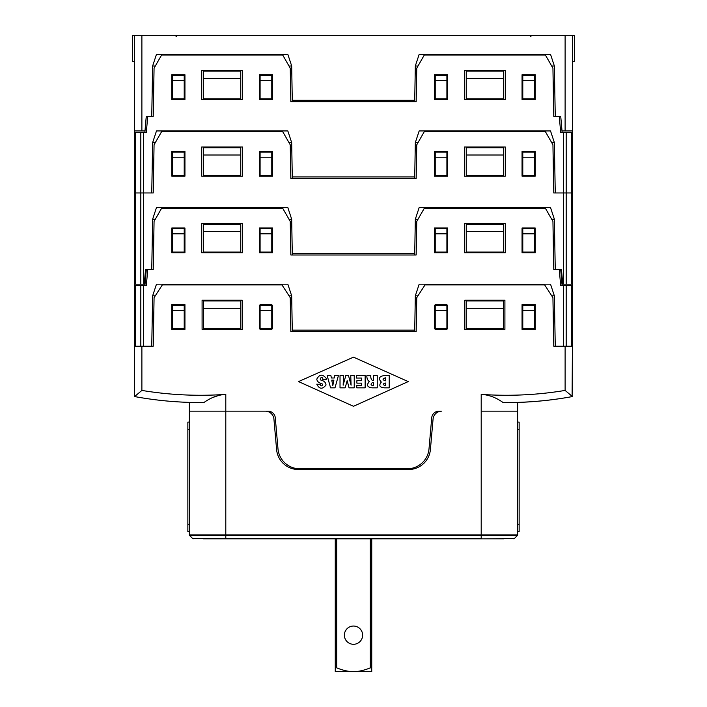 <?xml version="1.0" encoding="UTF-8"?>
<svg xmlns="http://www.w3.org/2000/svg" width="707" height="707" viewBox="0 0 707 707"><rect width="100%" height="100%" fill="white"/><g stroke="black" fill="none" stroke-linecap="round" stroke-linejoin="round"><path stroke-width="1.06" d="M203.616 402.548L203.908 402.548A364.847 364.847 0 0 1 134.586 396.556L134.586 346.2L141.886 346.2L141.886 390.423A357.556 357.556 0 0 0 225.798 394.373L225.798 411.147L265.213 411.147A8.758 8.758 0 0 1 273.936 419.136L276.596 449.537A21.89 21.89 0 0 0 298.398 469.519L408.602 469.519A21.89 21.89 0 0 0 430.404 449.537L433.064 419.136A8.758 8.758 0 0 1 441.787 411.147L438.994 411.147A7.3 7.3 0 0 0 431.721 417.81L429.016 448.812A21.89 21.89 0 0 1 407.205 468.794L299.795 468.794A21.89 21.89 0 0 1 277.984 448.812L275.279 417.81A7.3 7.3 0 0 0 268.006 411.147L189.317 411.147L225.798 411.147L225.798 534.89L481.202 534.89L481.202 535.411L189.529 535.411L192.755 538.628L481.202 538.628L481.202 535.411L517.471 535.411A0.734 0.734 0 0 0 517.683 534.89L517.683 411.147L481.202 411.147L481.202 534.89L517.683 534.89M503.817 538.84L203.183 538.84M481.202 538.84L514.245 538.628A0.734 0.734 0 0 1 513.733 538.84A0.734 0.734 0 0 0 514.245 538.628L517.471 535.411M193.267 538.84A0.734 0.734 0 0 1 192.755 538.628A0.734 0.734 0 0 0 193.267 538.84M225.798 538.84L225.798 534.89L189.317 534.89A0.734 0.734 0 0 0 189.529 535.411A0.734 0.734 0 0 1 189.317 534.89L189.317 531.549L187.859 531.549L187.859 422.088L189.317 422.088L189.317 531.549M191.615 402.451L189.317 402.389L189.317 422.088M336.258 667.717L335.259 667.868L335.259 538.84M336.718 538.84L336.718 667.868C343.001 670.404 348.595 671.668 353.5 671.65L335.259 671.65L335.259 667.868M371.723 667.779L371.741 671.65L353.5 671.65C358.467 671.65 364.061 670.395 370.282 667.868L370.282 538.84M353.5 644.289A9.12 9.12 0 0 1 344.38 635.169A9.12 9.12 0 0 1 353.5 626.04A9.12 9.12 0 0 1 362.62 635.169A9.12 9.12 0 0 1 353.5 644.289L354.472 644.236M371.741 538.84L371.741 667.868L370.282 667.868M352.528 626.093L353.5 626.04M348.719 627.401L347.817 628.028L348.719 627.401M347.376 628.408L346.554 629.248M346.244 629.637L345.131 631.545L346.244 629.637M344.556 633.392L344.424 634.285L344.556 633.392M344.424 636.044L344.556 636.936L344.424 636.044M345.131 638.792L346.244 640.692L345.131 638.792M347.817 642.301L348.719 642.928L347.817 642.301M351.556 644.077L352.528 644.236L351.556 644.077M358.281 642.928L359.183 642.301L358.281 642.928M360.756 640.692L361.869 638.792L360.756 640.692M362.444 636.936L362.576 636.044L362.444 636.936M362.576 634.285L362.444 633.392L362.576 634.285M361.869 631.537L360.756 629.637L361.869 631.537M359.183 628.028L358.281 627.401L359.183 628.028M355.444 626.252L354.472 626.093L355.444 626.252M346.536 629.274L346.987 628.779M153.225 346.2L154.073 297.656L162.318 284.912L281.987 284.912L290.241 297.656L290.833 331.61L416.167 331.61L416.759 297.656L425.013 284.912L544.682 284.912L552.927 297.656L553.775 346.2L572.414 346.2L572.414 285.637L560.678 285.637L559.272 269.588L553.775 269.588L552.936 221.424L545.415 208.291L424.28 208.291L416.759 221.424L416.167 254.988L290.833 254.988L290.241 221.424L282.72 208.291L161.585 208.291L154.064 221.424L153.225 269.588L147.728 269.588L146.322 285.637L143.397 285.637L143.397 346.2L153.225 346.2L141.886 346.2M572.113 396.609L572.414 346.2M566.245 397.634L564.513 397.917L566.245 397.634M540.307 400.993L538.301 401.169L540.307 400.993M530.665 401.762L531.691 401.691M523.896 402.142L528.916 401.868M527.395 401.965L524.488 402.115M522.19 402.221L521.43 402.256L522.19 402.221M520.714 402.283L519.875 402.318L520.714 402.283M503.092 402.548A364.847 364.847 0 0 0 572.414 396.556A364.847 364.847 0 0 1 524.249 402.168L517.683 402.389L517.683 411.147L481.202 411.147L481.202 394.373C488.758 394.789 496.058 397.511 503.092 402.548L503.384 402.548M510.763 402.539L511.691 402.522M513.362 402.495L514.396 402.477M515.385 402.451L517.683 402.389M481.202 394.373A357.556 357.556 0 0 0 565.114 390.423L565.114 346.2M435.954 329.418L446.17 329.418A1.458 1.458 0 0 0 447.628 327.96L447.628 306.069A1.458 1.458 0 0 0 446.17 304.611L435.954 304.611A1.458 1.458 0 0 0 434.496 306.069L434.496 327.96A1.458 1.458 0 0 0 435.954 329.418M464.782 300.228L464.782 329.418L504.913 329.418L504.913 300.228L464.782 300.228M522.058 329.418L535.199 329.418L535.199 304.611L522.058 304.611L522.058 329.418M184.942 329.418L171.801 329.418L171.801 304.611L184.942 304.611L184.942 329.418M242.218 300.228L242.218 329.418L202.087 329.418L202.087 300.228L242.218 300.228M271.046 329.418L260.83 329.418A1.458 1.458 0 0 1 259.372 327.96L259.372 306.069A1.458 1.458 0 0 1 260.83 304.611L271.046 304.611A1.458 1.458 0 0 1 272.504 306.069L272.504 327.96A1.458 1.458 0 0 1 271.046 329.418M353.5 406.295L408.213 381.586L353.5 357.15L298.54 381.586L353.5 406.295M356.487 375.603L365.148 375.603L365.148 387.843L356.743 387.843L356.743 385.395L361.471 385.395L361.471 383.141L356.885 383.141L356.885 380.693L361.471 380.693L361.471 378.051L356.487 378.051L356.487 375.603M350.743 375.603L354.234 375.603L354.234 387.843L349.055 387.843L347.164 380.613L345.157 387.843L340.023 387.843L340.023 375.603L343.531 375.603L343.151 385.2L345.785 375.603L348.516 375.603L351.079 385.2L350.743 375.603M334.72 375.603L338.414 375.603L334.994 387.843L330.567 387.843L327.173 375.603L330.885 375.603L331.406 377.989L334.287 377.989L334.72 375.603M331.76 380.136L332.82 385.624L333.89 380.136L331.76 380.136M320.156 384.166C320.024 387.869 324.911 384.467 321.128 383.415C318.68 382.841 317.231 381.427 316.763 379.182C319.431 374.162 322.595 373.897 326.245 378.395L326.245 379.703L322.852 379.703L322.852 378.837C322.083 375.373 318.106 379.686 321.765 380.41C324.327 381.064 325.75 382.593 326.024 384.997C322.436 389.53 319.352 389.257 316.78 384.166L320.156 384.325M384.051 375.603C379.067 376.424 378.148 378.581 381.303 382.063L381.303 382.098C378.581 385.509 379.632 387.427 384.475 387.843L389.23 387.843L389.23 375.603L384.051 375.603M385.554 380.826C382.24 379.783 382.24 378.775 385.554 377.803L385.554 380.826M385.368 385.642C382.575 384.714 382.637 383.848 385.554 383.026L385.368 385.642M373.579 380.437L373.579 375.603L377.246 375.603L377.246 387.843L371.891 387.843C367.136 387.074 366.279 385.023 369.319 381.674L369.319 381.639C367.631 380.331 366.8 378.369 366.818 375.771L370.822 375.603C370.601 377.732 371.122 379.341 372.368 380.437L373.579 380.437M373.579 382.637L372.324 382.637C370.344 384.325 370.76 385.333 373.579 385.642L373.579 382.637M203.908 402.548C210.933 397.52 218.233 394.798 225.798 394.373M192.604 402.477L193.638 402.495M195.309 402.522L196.237 402.539M217.694 395.77L212.162 397.723M189.317 402.389L182.751 402.133A364.847 364.847 0 0 1 134.586 396.556L134.887 396.609M498.108 399.322L497.648 399.075M140.755 397.634L142.487 397.917L140.755 397.634M166.693 400.993L168.699 401.169L166.693 400.993M176.335 401.762L175.309 401.691M183.104 402.142L178.084 401.868M179.605 401.965L182.512 402.115M184.81 402.221L185.57 402.256L184.81 402.221M186.286 402.283L187.125 402.318L186.286 402.283M141.886 390.423L134.586 396.556M565.114 390.423L572.414 396.556M553.775 269.588L561.464 269.588L560.704 269.588L562.109 285.637M153.225 269.588L145.536 269.588L146.296 269.588L144.891 285.637M134.586 284.179L143.397 284.179L143.397 192.967L153.225 192.967L134.586 192.967L134.586 285.637L143.397 285.637M134.586 346.2L134.586 285.637M563.603 285.637L563.603 346.2L553.775 346.2M566.183 285.637L566.183 346.2L571.344 346.2L571.344 285.637M140.817 285.637L140.817 346.2L135.656 346.2L135.656 285.637M572.414 284.179L563.603 284.179L563.603 192.967L553.775 192.967L572.414 192.967L572.414 285.637M464.411 252.806L464.411 223.615L505.275 223.615L505.275 252.806L464.411 252.806M555.251 346.2L554.368 295.853L550.523 284.179L554.368 295.853L551.76 295.853M419.171 284.179L415.318 295.853L419.171 284.179L550.523 284.179M292.3 331.61L292.274 330.151L414.726 330.151L415.318 295.853L417.925 295.853M292.274 330.151L291.682 295.853L287.829 284.179L291.682 295.853L289.075 295.853M287.829 284.179L156.477 284.179L152.632 295.853L156.477 284.179M151.749 346.2L152.632 295.853L155.24 295.853M447.628 252.806L434.496 252.806L434.496 227.99L447.628 227.99L447.628 252.806M242.589 252.806L242.589 223.615L201.725 223.615L201.725 252.806L242.589 252.806M259.372 252.806L272.504 252.806L272.504 227.99L259.372 227.99L259.372 252.806M171.801 227.99L171.801 252.806L184.942 252.806L184.942 227.99L171.801 227.99M535.199 227.99L535.199 252.806L522.058 252.806L522.058 227.99L535.199 227.99M446.904 310.444L446.904 328.693L435.229 328.693L435.229 305.336L446.904 305.336L446.904 310.444L435.229 310.444M534.465 310.444L534.465 328.693L522.791 328.693L522.791 305.336L534.465 305.336L534.465 310.444L522.791 310.444M466.24 308.261L466.24 328.693L503.455 328.693L503.455 300.961L466.24 300.961L466.24 308.261L503.455 308.261M414.7 331.61L414.726 330.151M260.096 310.444L260.096 328.693L271.771 328.693L271.771 305.336L260.096 305.336L260.096 310.444L271.771 310.444M172.535 310.444L172.535 328.693L184.209 328.693L184.209 305.336L172.535 305.336L172.535 310.444L184.209 310.444M240.76 308.261L240.76 328.693L203.545 328.693L203.545 300.961L240.76 300.961L240.76 308.261L203.545 308.261M292.3 254.988L292.274 253.53L414.726 253.53L415.318 219.232L419.171 207.558L550.523 207.558L554.368 219.232L551.681 219.232M292.274 253.53L291.682 219.232L287.829 207.558L156.477 207.558L152.632 219.232L156.477 207.558M151.749 269.588L152.632 219.232L155.319 219.232M145.536 269.588L144.255 284.179L143.397 284.179M153.225 192.967L154.064 144.802L161.585 131.67L282.72 131.67L290.241 144.802L290.833 178.367L416.167 178.367L416.759 144.802L424.28 131.67L545.415 131.67L552.936 144.802L553.775 192.967M563.603 284.179L562.745 284.179L561.464 269.588M555.251 269.588L554.368 219.232L550.523 207.558M171.801 176.184L171.801 151.369L184.942 151.369L184.942 176.184L171.801 176.184M242.589 176.184L242.589 146.994L201.725 146.994L201.725 176.184L242.589 176.184M464.411 176.184L464.411 146.994L505.275 146.994L505.275 176.184L464.411 176.184M535.199 176.184L535.199 151.369L522.058 151.369L522.058 176.184L535.199 176.184M434.496 151.369L434.496 176.184L447.628 176.184L447.628 151.369L434.496 151.369M272.504 151.369L272.504 176.184L259.372 176.184L259.372 151.369L272.504 151.369M240.76 231.64L240.76 252.072L203.545 252.072L203.545 224.34L240.76 224.34L240.76 231.64L203.545 231.64M288.995 219.232L291.682 219.232L287.829 207.558M184.209 233.831L184.209 252.072L172.535 252.072L172.535 228.723L184.209 228.723L184.209 233.831L172.535 233.831M271.771 233.831L271.771 252.072L260.096 252.072L260.096 228.723L271.771 228.723L271.771 233.831L260.096 233.831M414.7 254.988L414.726 253.53M466.24 224.34L466.24 252.072L503.455 252.072L503.455 224.34L466.24 224.34M418.005 219.232L415.318 219.232L419.171 207.558M522.791 233.831L522.791 252.072L534.465 252.072L534.465 228.723L522.791 228.723L522.791 233.831L534.465 233.831M435.229 233.831L435.229 252.072L446.904 252.072L446.904 228.723L435.229 228.723L435.229 233.831L446.904 233.831M466.24 231.64L503.455 231.64M563.603 132.403L563.603 192.967L572.414 192.967L572.414 132.403L560.678 132.403L559.272 116.346L553.775 116.346L560.739 116.346L562.109 132.403M292.3 101.755L291.682 65.998L287.829 54.324L156.477 54.324L152.632 65.998L151.749 116.346L153.225 116.346L147.728 116.346L146.322 132.403L143.397 132.403L143.397 192.967L134.586 192.967L134.586 132.403L143.397 132.403M151.749 116.346L147.728 116.346M146.261 116.346L144.988 130.945L134.586 130.945L134.586 132.403M134.586 61.615L132.403 61.615L132.403 35.35L572.414 35.35L572.414 132.403M464.411 99.563L464.411 70.373L505.275 70.373L505.275 99.563L464.411 99.563M553.775 116.346L552.936 68.181L545.415 55.049L424.28 55.049L416.759 68.181L416.167 101.755L290.833 101.755L290.241 68.181L282.72 55.049L161.585 55.049L154.064 68.181L153.225 116.346M555.251 192.967L554.368 142.611L550.523 130.945L554.368 142.611M419.171 130.945L415.318 142.611L419.171 130.945L550.523 130.945M292.3 178.367L292.274 176.909L414.726 176.909L415.318 142.611M292.274 176.909L291.682 142.611L287.829 130.945L291.682 142.611M287.829 130.945L156.477 130.945L152.632 142.611L156.477 130.945M151.749 192.967L152.632 142.611M447.628 99.563L434.496 99.563L434.496 74.756L447.628 74.756L447.628 99.563M242.589 99.563L242.589 70.373L201.725 70.373L201.725 99.563L242.589 99.563M259.372 99.563L272.504 99.563L272.504 74.756L259.372 74.756L259.372 99.563M171.801 74.756L171.801 99.563L184.942 99.563L184.942 74.756L171.801 74.756M535.199 74.756L535.199 99.563L522.058 99.563L522.058 74.756L535.199 74.756M554.368 142.62L551.681 142.62M418.005 142.62L415.318 142.62M446.904 157.21L446.904 175.451L435.229 175.451L435.229 152.102L446.904 152.102L446.904 157.21L435.229 157.21M534.465 157.21L534.465 175.451L522.791 175.451L522.791 152.102L534.465 152.102L534.465 157.21L522.791 157.21M466.24 155.019L466.24 175.451L503.455 175.451L503.455 147.728L466.24 147.728L466.24 155.019L503.455 155.019M414.7 178.367L414.726 176.909M152.632 142.62L155.319 142.62M288.995 142.62L291.682 142.62M260.096 157.21L260.096 175.451L271.771 175.451L271.771 152.102L260.096 152.102L260.096 157.21L271.771 157.21M172.535 157.21L172.535 175.451L184.209 175.451L184.209 152.102L172.535 152.102L172.535 157.21L184.209 157.21M240.76 155.019L240.76 175.451L203.545 175.451L203.545 147.728L240.76 147.728L240.76 155.019L203.545 155.019M572.414 35.35L574.597 35.35L574.597 61.615L572.414 61.615M192.233 35.35L514.767 35.35L192.233 35.35M572.414 130.945L565.114 130.945L565.114 35.35M141.886 130.945L141.886 35.35M565.114 130.945L562.012 130.945L560.739 116.346M555.251 116.346L554.368 65.998L550.523 54.324L554.368 65.998L551.681 65.998M292.274 100.297L414.726 100.297L415.318 65.998L419.171 54.324L550.523 54.324M134.586 130.945L134.586 35.35M559.272 116.346L560.704 116.346M414.7 101.755L414.726 100.297M287.829 54.324L291.682 65.998L288.995 65.998M155.319 65.998L152.632 65.998L156.477 54.324M271.771 80.589L271.771 98.83L260.096 98.83L260.096 75.481L271.771 75.481L271.771 80.589L260.096 80.589M184.209 80.589L184.209 98.83L172.535 98.83L172.535 75.481L184.209 75.481L184.209 80.589L172.535 80.589M203.545 78.406L203.545 98.83L240.76 98.83L240.76 71.107L203.545 71.107L203.545 78.406L240.76 78.406M418.005 65.998L415.318 65.998L419.171 54.324M435.229 80.589L435.229 98.83L446.904 98.83L446.904 75.481L435.229 75.481L435.229 80.589L446.904 80.589M522.791 80.589L522.791 98.83L534.465 98.83L534.465 75.481L522.791 75.481L522.791 80.589L534.465 80.589M503.455 78.406L503.455 98.83L466.24 98.83L466.24 71.107L503.455 71.107L503.455 78.406L466.24 78.406M517.683 422.088L519.141 422.088L519.141 531.549L517.683 531.549M135.656 132.403L135.656 284.179M140.817 284.179L140.817 132.403M566.183 284.179L566.183 132.403M571.344 132.403L571.344 284.179M146.296 116.346L144.891 132.403M519.141 429.388L517.683 429.388M519.141 524.249L517.683 524.249M189.317 429.388L187.859 429.388M189.317 524.249L187.859 524.249M539.909 35.35L540.935 35.35M530.383 36.729L531.841 35.35M176.617 36.729L175.159 35.35M167.091 35.35L166.039 35.35"/></g></svg>
